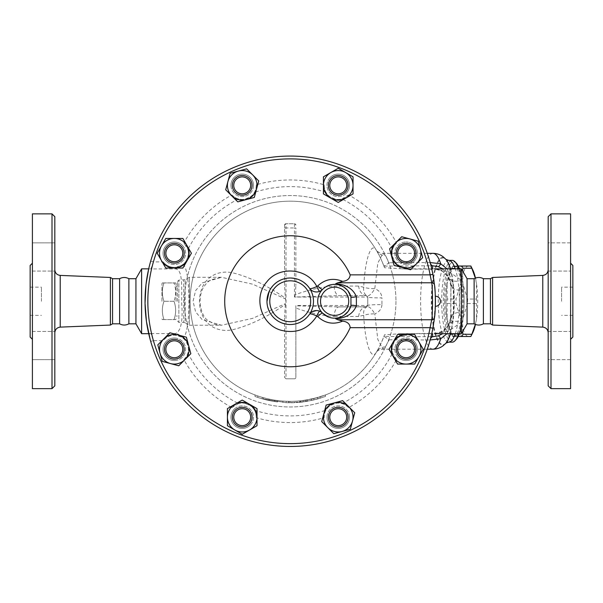 <?xml version="1.0" encoding="UTF-8"?>
<svg xmlns="http://www.w3.org/2000/svg" width="603" height="603" viewBox="0 0 603 603"><rect width="100%" height="100%" fill="white"/><g stroke="black" fill="none" stroke-linecap="round" stroke-linejoin="round"><path stroke-width="0.45" stroke-dasharray="3.02 2.26" d="M128.876 278.707L128.876 323.819M119.605 278.707L119.605 323.819M30.15 301.266L30.15 287.164L30.15 301.266M41.426 301.266L41.426 287.164L41.426 301.266M54.82 301.266L54.82 269.775L54.82 301.266M54.82 216.688L54.82 385.837M54.82 359.667L54.82 331.469L54.82 359.667L54.82 345.572L54.82 359.667L32.404 359.667L32.404 331.469L32.404 359.667L32.404 331.469L32.404 359.667L54.82 359.667M54.82 345.572L54.82 331.469L54.82 345.572M54.82 242.858L54.82 271.056L54.82 242.858L54.82 256.961L54.82 242.858L32.404 242.858L32.404 271.056L32.404 242.858L32.404 271.056L32.404 242.858L54.82 242.858M54.82 256.961L54.82 271.056L54.82 256.961M110.394 277.463L110.394 325.062M52.001 388.656L52.001 213.869M32.404 213.869L32.404 388.656M32.404 301.266L32.404 263.202L32.404 301.266M30.15 265.456L30.15 337.069M32.404 331.469L54.82 331.469L32.404 331.469M32.404 271.056L54.82 271.056L32.404 271.056M112.557 278.707L112.557 323.819M474.124 278.707L474.124 323.819M483.395 278.707L483.395 323.819M572.85 301.266L572.85 287.164L572.85 301.266M561.574 301.266L561.574 287.164L561.574 301.266M548.18 301.266L548.18 269.775L548.18 301.266M548.18 385.837L548.18 216.688M548.18 359.667L548.18 331.469L548.18 359.667L548.18 331.469L548.18 359.667L570.596 359.667L570.596 331.469L570.596 359.667L570.596 331.469L570.596 359.667L548.18 359.667M548.18 242.858L548.18 271.056L548.18 242.858L548.18 271.056L548.18 242.858L570.596 242.858L570.596 271.056L570.596 242.858L570.596 271.056L570.596 242.858L548.18 242.858M492.606 277.463L492.606 325.062M550.999 213.869L550.999 388.656M570.596 213.869L570.596 388.656M572.85 265.456L572.85 337.069M570.596 301.266L570.596 263.202L570.596 301.266M406.128 264.529A11.276 11.276 0 0 1 394.852 253.252A11.276 11.276 0 0 1 406.128 241.976A11.276 11.276 0 0 0 396.359 258.891A11.276 11.276 0 0 0 415.897 258.891A11.276 11.276 0 0 0 406.128 241.976A11.276 11.276 0 0 1 417.404 253.252A11.276 11.276 0 0 1 406.128 264.529M435.411 301.266A145.187 145.187 0 0 1 225.582 431.273A145.187 145.187 0 0 1 202.593 185.505A145.187 145.187 0 0 1 435.411 301.266L435.411 300.106M435.411 301.5L435.396 303.377M435.381 304.123L435.374 304.726M435.358 305.118L435.343 305.842M435.374 304.711L435.389 303.95M435.396 303.294L435.411 302.322M435.411 301.07L435.404 299.895M435.381 298.357L435.374 297.905M435.328 296.277L435.343 296.684M435.358 297.407L435.374 297.837M435.389 298.756L435.396 299.156M164.453 253.252A9.867 9.867 0 0 0 179.249 261.8A9.867 9.867 0 0 0 179.249 244.705A9.867 9.867 0 0 0 164.453 253.252A9.867 9.867 0 0 1 179.249 244.705A9.867 9.867 0 0 1 179.249 261.8A9.867 9.867 0 0 1 164.453 253.252A9.867 9.867 0 0 0 179.249 261.8A9.867 9.867 0 0 0 179.249 244.705A9.867 9.867 0 0 0 164.453 253.252A9.867 9.867 0 0 0 179.249 261.8A9.867 9.867 0 0 0 179.249 244.705A9.867 9.867 0 0 0 164.453 253.252A9.867 9.867 0 0 1 179.249 244.705A9.867 9.867 0 0 1 179.249 261.8A9.867 9.867 0 0 1 164.453 253.252M413.108 246.273A9.867 9.867 0 0 0 396.601 250.697A9.867 9.867 0 0 0 408.683 262.787A9.867 9.867 0 0 0 413.108 246.273A9.867 9.867 0 0 1 408.683 262.787A9.867 9.867 0 0 1 396.601 250.697A9.867 9.867 0 0 1 413.108 246.273A9.867 9.867 0 0 0 396.601 250.697A9.867 9.867 0 0 0 408.683 262.787A9.867 9.867 0 0 0 413.108 246.273A9.867 9.867 0 0 0 396.601 250.697A9.867 9.867 0 0 0 408.683 262.787A9.867 9.867 0 0 0 413.108 246.273A9.867 9.867 0 0 1 408.683 262.787A9.867 9.867 0 0 1 396.601 250.697A9.867 9.867 0 0 1 413.108 246.273M490.443 278.707L490.443 323.819M163.993 319.59C161.785 313.477 161.785 307.372 163.993 301.266C161.785 307.372 161.785 313.477 163.993 319.59C161.785 319.59 161.785 319.59 163.993 319.59C161.785 319.59 161.785 319.59 163.993 319.59L174.003 319.59C176.204 319.59 176.204 319.59 174.003 319.59C176.204 319.59 176.204 319.59 174.003 319.59C176.204 313.477 176.204 307.372 174.003 301.266C176.204 307.372 176.204 313.477 174.003 319.59L163.993 319.59M161.951 301.266L161.951 283.644L161.951 301.266M163.993 282.935C161.785 289.048 161.785 295.153 163.993 301.266C161.785 295.153 161.785 289.048 163.993 282.935C161.785 282.935 161.785 282.935 163.993 282.935C161.785 282.935 161.785 282.935 163.993 282.935L174.003 282.935C176.204 289.048 176.204 295.153 174.003 301.266C176.204 295.153 176.204 289.048 174.003 282.935C176.204 282.935 176.204 282.935 174.003 282.935C176.204 282.935 176.204 282.935 174.003 282.935L163.993 282.935M176.046 301.266L176.046 283.644L176.046 301.266M174.003 301.266L163.993 301.266L174.003 301.266M177.455 301.266L177.455 281.526L177.455 301.266M475.345 324.399L476.491 318.881A35.238 9.12 90 0 1 475.458 324.444M472.82 332.479A35.238 9.12 90 0 1 468.591 336.504L470.83 336.504M460.692 318.881L460.632 334.273A39.466 10.213 -90 0 0 461.634 336.504L468.591 336.504A35.238 9.12 90 0 1 460.692 318.881A35.238 9.12 90 0 1 460.692 283.644L456.034 299.035A39.466 10.213 -90 0 0 456.034 303.49L460.692 318.881M476.43 299.035L476.491 283.644A35.238 9.12 90 0 1 476.491 318.881L476.43 303.49A39.466 10.213 -90 0 0 476.43 299.035L467.529 299.035A39.466 10.213 90 0 1 467.529 303.49L462.87 318.881L462.607 331.552M468.591 266.021L461.634 266.021A39.466 10.213 -90 0 0 460.632 268.252L460.692 283.644A35.238 9.12 90 0 1 468.591 266.021A35.238 9.12 90 0 1 472.82 270.046M475.458 278.081A35.238 9.12 90 0 1 476.491 283.644L475.345 278.126M447.132 299.035L447.072 283.644A35.238 9.12 -90 0 0 447.072 318.881L447.132 303.49A39.466 10.213 90 0 1 447.132 299.035L456.034 299.035M452.732 266.021L454.971 266.021A35.238 9.12 -90 0 0 450.743 270.046A35.238 9.12 -90 0 0 447.072 283.644L451.737 268.252A39.466 10.213 90 0 1 452.589 266.3A39.466 10.213 90 0 1 452.732 266.021L461.634 266.021M458.212 336.504L452.732 336.504A39.466 10.213 90 0 1 452.589 336.225A39.466 10.213 90 0 1 451.737 334.273L447.072 318.881A35.238 9.12 -90 0 0 450.743 332.479A35.238 9.12 -90 0 0 454.971 336.504A35.238 9.12 -90 0 0 462.87 318.881A35.238 9.12 -90 0 0 462.87 283.644A35.238 9.12 -90 0 0 454.971 266.021L458.212 266.021M462.607 270.973L462.87 283.644L467.529 299.035M451.737 268.252L460.632 268.252M452.732 336.504L461.634 336.504M451.737 334.273L460.632 334.273M447.132 303.49L456.034 303.49M445.941 301.266A34.891 9.03 -90 0 0 454.971 336.15A34.891 9.03 -90 0 0 464.001 301.266A34.891 9.03 -90 0 0 454.971 266.375A34.891 9.03 -90 0 0 445.941 301.266M467.529 303.49L476.43 303.49M444.584 301.266A34.891 9.03 -90 0 0 453.614 336.15A34.891 9.03 -90 0 0 462.644 301.266A34.891 9.03 -90 0 0 453.614 266.375A34.891 9.03 -90 0 0 444.584 301.266M345.21 424.143A9.867 9.867 0 0 0 340.785 407.636A9.867 9.867 0 0 0 328.703 419.726A9.867 9.867 0 0 0 345.21 424.143A9.867 9.867 0 0 0 340.785 407.636A9.867 9.867 0 0 0 328.703 419.726A9.867 9.867 0 0 0 345.21 424.143A9.867 9.867 0 0 0 340.785 407.636A9.867 9.867 0 0 0 328.703 419.726A9.867 9.867 0 0 0 345.21 424.143A9.867 9.867 0 0 1 328.703 419.726A9.867 9.867 0 0 1 340.785 407.636A9.867 9.867 0 0 1 345.21 424.143A9.867 9.867 0 0 1 328.703 419.726A9.867 9.867 0 0 1 340.785 407.636A9.867 9.867 0 0 1 345.21 424.143M242.21 427.037A9.867 9.867 0 0 0 250.758 412.233A9.867 9.867 0 0 0 233.67 412.233A9.867 9.867 0 0 0 242.21 427.037A9.867 9.867 0 0 0 250.758 412.233A9.867 9.867 0 0 0 233.67 412.233A9.867 9.867 0 0 0 242.21 427.037A9.867 9.867 0 0 0 250.758 412.233A9.867 9.867 0 0 0 233.67 412.233A9.867 9.867 0 0 0 242.21 427.037A9.867 9.867 0 0 1 233.67 412.233A9.867 9.867 0 0 1 250.758 412.233A9.867 9.867 0 0 1 242.21 427.037A9.867 9.867 0 0 1 233.67 412.233A9.867 9.867 0 0 1 250.758 412.233A9.867 9.867 0 0 1 242.21 427.037M167.34 356.252A9.867 9.867 0 0 0 183.847 351.828A9.867 9.867 0 0 0 171.765 339.745A9.867 9.867 0 0 0 167.34 356.252A9.867 9.867 0 0 0 183.847 351.828A9.867 9.867 0 0 0 171.765 339.745A9.867 9.867 0 0 0 167.34 356.252A9.867 9.867 0 0 0 183.847 351.828A9.867 9.867 0 0 0 171.765 339.745A9.867 9.867 0 0 0 167.34 356.252A9.867 9.867 0 0 1 171.765 339.745A9.867 9.867 0 0 1 183.847 351.828A9.867 9.867 0 0 1 167.34 356.252A9.867 9.867 0 0 1 171.765 339.745A9.867 9.867 0 0 1 183.847 351.828A9.867 9.867 0 0 1 167.34 356.252M235.238 178.382A9.867 9.867 0 0 0 239.662 194.89A9.867 9.867 0 0 0 251.745 182.807A9.867 9.867 0 0 0 235.238 178.382A9.867 9.867 0 0 1 251.745 182.807A9.867 9.867 0 0 1 239.662 194.89A9.867 9.867 0 0 1 235.238 178.382A9.867 9.867 0 0 0 239.662 194.89A9.867 9.867 0 0 0 251.745 182.807A9.867 9.867 0 0 0 235.238 178.382A9.867 9.867 0 0 0 239.662 194.89A9.867 9.867 0 0 0 251.745 182.807A9.867 9.867 0 0 0 235.238 178.382A9.867 9.867 0 0 1 251.745 182.807A9.867 9.867 0 0 1 239.662 194.89A9.867 9.867 0 0 1 235.238 178.382M338.23 175.488A9.867 9.867 0 0 0 329.69 190.292A9.867 9.867 0 0 0 346.778 190.292A9.867 9.867 0 0 0 338.23 175.488A9.867 9.867 0 0 1 346.778 190.292A9.867 9.867 0 0 1 329.69 190.292A9.867 9.867 0 0 1 338.23 175.488A9.867 9.867 0 0 0 329.69 190.292A9.867 9.867 0 0 0 346.778 190.292A9.867 9.867 0 0 0 338.23 175.488A9.867 9.867 0 0 0 329.69 190.292A9.867 9.867 0 0 0 346.778 190.292A9.867 9.867 0 0 0 338.23 175.488A9.867 9.867 0 0 1 346.778 190.292A9.867 9.867 0 0 1 329.69 190.292A9.867 9.867 0 0 1 338.23 175.488M354.737 412.746L350.32 429.253L333.806 433.678L321.723 421.595L326.148 405.08L342.655 400.663L354.737 412.746M257.014 425.71L242.21 434.258L227.414 425.71L227.414 408.623L242.21 400.075L257.014 408.623L257.014 425.71M178.744 365.78L162.23 361.355L157.813 344.848L169.895 332.766L186.402 337.19L190.827 353.697L178.744 365.78M165.772 268.056L157.225 253.252L165.772 238.456L182.86 238.456L191.407 253.252L182.86 268.056L165.772 268.056M225.703 189.779L230.127 173.272L246.635 168.848L258.725 180.938L254.3 197.445L237.793 201.869L225.703 189.779M323.434 176.815L338.23 168.267L353.034 176.815L353.034 193.902L338.23 202.45L323.434 193.902L323.434 176.815M401.704 236.745L418.211 241.17L422.635 257.677L410.553 269.76L394.045 265.335L389.621 248.828L401.704 236.745M326.954 417.17A11.276 11.276 0 0 1 338.23 405.894A11.276 11.276 0 0 1 349.506 417.17A11.276 11.276 0 0 1 338.23 428.447A11.276 11.276 0 0 1 326.954 417.17M234.243 409.196A11.276 11.276 0 0 1 250.185 409.196A11.276 11.276 0 0 1 250.185 425.145A11.276 11.276 0 0 1 234.243 425.145A11.276 11.276 0 0 1 234.243 409.196M174.32 337.997A11.276 11.276 0 0 1 185.596 349.273A11.276 11.276 0 0 1 174.32 360.549A11.276 11.276 0 0 1 163.044 349.273A11.276 11.276 0 0 1 174.32 337.997M182.294 245.278A11.276 11.276 0 0 1 182.294 261.227A11.276 11.276 0 0 1 166.345 261.227A11.276 11.276 0 0 1 166.345 245.278A11.276 11.276 0 0 1 182.294 245.278M253.494 185.355A11.276 11.276 0 0 1 242.21 196.638A11.276 11.276 0 0 1 230.934 185.355A11.276 11.276 0 0 1 242.21 174.079A11.276 11.276 0 0 1 253.494 185.355M346.205 193.329A11.276 11.276 0 0 1 330.256 193.329A11.276 11.276 0 0 1 330.256 177.38A11.276 11.276 0 0 1 346.205 177.38A11.276 11.276 0 0 1 346.205 193.329M415.995 349.273A9.867 9.867 0 0 1 401.199 357.82A9.867 9.867 0 0 1 401.199 340.725A9.867 9.867 0 0 1 415.995 349.273A9.867 9.867 0 0 0 401.199 340.725A9.867 9.867 0 0 0 401.199 357.82A9.867 9.867 0 0 0 415.995 349.273A9.867 9.867 0 0 0 401.199 340.725A9.867 9.867 0 0 0 401.199 357.82A9.867 9.867 0 0 0 415.995 349.273A9.867 9.867 0 0 0 401.199 340.725A9.867 9.867 0 0 0 401.199 357.82A9.867 9.867 0 0 0 415.995 349.273A9.867 9.867 0 0 1 401.199 357.82A9.867 9.867 0 0 1 401.199 340.725A9.867 9.867 0 0 1 415.995 349.273M414.676 334.469L423.223 349.273L414.676 364.076L397.581 364.076L389.041 349.273L397.581 334.469L414.676 334.469M398.153 357.247A11.276 11.276 0 0 1 398.153 341.298A11.276 11.276 0 0 1 414.103 341.298A11.276 11.276 0 0 1 414.103 357.247A11.276 11.276 0 0 1 398.153 357.247M330.256 177.38A11.276 11.276 0 0 0 335.313 196.254A11.276 11.276 0 0 0 349.122 182.438A11.276 11.276 0 0 0 330.256 177.38M414.103 341.298A11.276 11.276 0 0 0 395.236 346.356A11.276 11.276 0 0 0 409.045 360.164A11.276 11.276 0 0 0 414.103 341.298M349.506 417.17A11.276 11.276 0 0 0 332.592 407.402A11.276 11.276 0 0 0 332.592 426.932A11.276 11.276 0 0 0 349.506 417.17M250.185 425.145A11.276 11.276 0 0 0 245.135 406.279A11.276 11.276 0 0 0 231.318 420.087A11.276 11.276 0 0 0 250.185 425.145M174.32 360.549A11.276 11.276 0 0 0 184.081 343.635A11.276 11.276 0 0 0 164.551 343.635A11.276 11.276 0 0 0 174.32 360.549M166.345 261.227A11.276 11.276 0 0 0 185.211 256.169A11.276 11.276 0 0 0 171.395 242.361A11.276 11.276 0 0 0 166.345 261.227M230.934 185.355A11.276 11.276 0 0 0 247.856 195.123A11.276 11.276 0 0 0 247.856 175.594A11.276 11.276 0 0 0 230.934 185.355M428.914 269.119A142.368 142.368 0 0 0 153.403 261.898L150.697 261.114A145.187 145.187 0 0 1 431.921 269.616L428.914 269.119L407.191 269.119L384.518 267.732A100.083 100.083 0 0 0 219.04 230.911A100.083 100.083 0 0 0 274.719 400.136A100.083 100.083 0 0 1 269.081 399.088L263.443 397.694A100.083 100.083 0 0 1 257.805 395.952C254.187 394.664 254.187 394.664 257.805 395.952C254.187 394.664 254.187 394.664 257.805 395.952L257.805 397.437C254.187 396.171 254.187 396.171 257.805 397.437C254.187 396.171 254.187 396.171 257.805 397.437A101.492 101.492 0 0 0 263.443 399.156L269.081 400.528A101.492 101.492 0 0 0 274.719 401.56C278.352 402.08 278.352 402.08 274.719 401.56C278.352 402.08 278.352 402.08 274.719 401.56A101.492 101.492 0 0 1 257.805 397.437L257.805 395.952M149.491 265.576L148.662 269.013L150.946 268.923L153.403 261.898L163.179 261.898A14.095 14.095 0 0 0 183.847 263.639A14.095 14.095 0 0 0 183.885 242.903A121.301 121.301 0 0 1 231.861 194.927A14.095 14.095 0 0 0 256.298 184.804A121.301 121.301 0 0 1 324.15 184.804A14.095 14.095 0 0 0 348.587 194.927A121.301 121.301 0 0 1 396.563 242.903A14.095 14.095 0 0 0 406.686 267.34A121.301 121.301 0 0 1 407.191 269.119M434.665 315.987A145.187 145.187 0 0 1 434.281 319.341M434.198 320.012A145.187 145.187 0 0 1 434.085 320.871M433.941 321.904A145.187 145.187 0 0 1 433.527 324.61M433.022 327.497L432.894 328.198A145.187 145.187 0 0 1 145.037 301.266A145.187 145.187 0 0 1 432.894 274.335L433.353 276.883M434.07 281.563A145.187 145.187 0 0 1 434.642 286.319L433.972 280.84M395.945 301.266A105.721 105.721 0 0 1 237.363 392.817A105.721 105.721 0 0 1 237.363 209.708A105.721 105.721 0 0 1 395.945 301.266A105.721 105.721 0 0 1 237.363 392.817A105.721 105.721 0 0 1 237.363 209.708A105.721 105.721 0 0 1 395.945 301.266M322.545 313.1A16.914 16.914 0 0 1 322.545 289.425L323.849 288.226M325.462 287.043L326.208 286.591M331.039 284.729L332.826 284.443M309.098 287.669L309.497 288.242C311.457 291.475 314.879 292.5 319.748 291.317M335.781 284.39L338.645 284.835M339.971 285.211L340.431 285.377M347.298 290.058L347.939 290.834M335.781 318.143L334.25 318.173M333.037 318.105L330.632 317.698M329.849 317.487L328.273 316.944M341.079 316.899L339.934 317.321M338.637 317.698L337.431 317.947M317.585 310.635L316.522 310.56M312.414 311.615L311.45 312.241M310.311 313.259L309.188 314.728M308.125 316.115L306.708 317.675M304.643 319.515L303.113 320.623M301.259 321.738L299.231 322.703M296.759 323.585L294.121 324.195M292.229 324.437L290.352 324.52M289.855 324.52L287.842 324.399M287.684 324.384L284.88 323.901M281.511 322.831L278.578 321.399M277.877 320.977L275.496 319.266M274.561 318.459L273.461 317.389M271.184 314.623L269.963 312.693M269.24 311.299L268.644 309.942M267.611 306.701L267.182 304.409M267.016 302.819L266.963 301.583M269.059 291.626L271.094 288.03M272.903 285.747L274.666 283.975M276.393 282.566L278.254 281.322M280.214 280.267L282.4 279.362M284.465 278.729L287.48 278.164M288.897 278.043L290.925 278.013M294.596 278.42L296.043 278.744M297.596 279.204L300.626 280.463M302.397 281.443L303.708 282.31M306.543 284.691L307.741 285.965M309.497 314.284A23.261 23.261 0 0 0 309.497 288.242M294.761 296.721L295.387 294.648C308.608 289.824 321.497 286.96 334.054 286.063A11.276 4.997 -90 0 0 338.992 295.628L366.345 295.628L367.755 297.038A11.276 0.837 0 0 0 381.94 297.837L381.94 304.688A11.276 0.837 180 0 0 367.755 305.495L367.755 297.038L366.345 295.628L338.992 295.628L294.452 297.038L294.452 227.964L295.862 227.964L295.862 285.505L295.862 227.964M265.998 399.819L262.011 398.756L265.998 399.819L266.33 398.455L262.403 397.4L262.011 398.756L286.176 402.676L262.011 398.756L262.403 397.4L266.33 398.455M288.656 402.744L306.362 401.462L288.656 402.744L288.679 401.334L286.237 401.266A100.083 100.083 0 0 1 262.403 397.4A100.083 100.083 0 0 0 286.237 401.266L286.176 402.676L286.237 401.266L288.679 401.334A100.083 100.083 0 0 0 306.143 400.075A100.083 100.083 0 0 1 288.679 401.334L288.656 402.744M318.437 398.756L306.362 401.462L318.437 398.756L318.045 397.4L306.143 400.075L306.362 401.462L306.143 400.075L306.362 401.462L306.143 400.075L318.045 397.4M269.081 400.528L269.081 399.088L269.081 400.528M263.443 399.156L263.443 397.694L263.443 399.156M274.719 400.136L274.719 401.56L274.719 400.136C278.352 400.663 278.352 400.663 274.719 400.136C278.352 400.663 278.352 400.663 274.719 400.136A100.083 100.083 0 0 0 285.709 401.244L289.937 401.342A100.083 100.083 0 0 0 300.513 400.814C304.146 400.392 304.146 400.392 300.513 400.814C304.146 400.392 304.146 400.392 300.513 400.814A100.083 100.083 0 0 1 288.528 401.334L285.709 401.244A100.083 100.083 0 0 0 302.631 400.573L313.907 398.508L325.175 395.04L317.706 397.498L307.568 399.834L299.812 400.882L300.09 402.276L307.568 401.259L317.706 398.967L325.462 396.442L325.462 394.935L325.175 396.548L313.907 399.955L300.09 402.276L300.09 400.859L302.631 400.573A100.083 100.083 0 0 0 384.518 334.801L400.852 333.67L431.748 333.67M285.709 402.653L288.528 402.744A101.492 101.492 0 0 0 300.513 402.231C304.146 401.817 304.146 401.817 300.513 402.231C304.146 401.817 304.146 401.817 300.513 402.231A101.492 101.492 0 0 1 289.937 402.751L285.709 402.653M288.528 402.744L288.528 401.334M282.89 402.487L282.89 401.078L282.89 402.487M384.518 267.732L383.968 266.217L389.169 262.75L385.362 255.619L382.852 253.335L377.802 263.157L374.795 288.641C379.249 290.51 381.631 293.578 381.94 297.837M366.345 295.628A11.276 7.801 -90 0 1 358.634 286.063L363.699 287.247A11.276 2.925 3 0 0 374.795 288.641A11.276 3.874 -63.6 0 1 366.971 295.772A11.276 7.53 -63.6 0 1 363.699 287.247C365.034 258.762 371.35 240.899 376.528 250.584C378.511 253.637 380.99 258.845 383.968 266.217M381.94 304.688C381.631 308.94 379.249 312.007 374.795 313.884L377.802 339.368L382.852 349.19L385.362 346.906L389.169 339.775L383.968 336.308C381.006 343.657 378.526 348.873 376.528 351.941C371.358 361.619 365.041 343.823 363.699 315.279A11.276 7.53 -116.4 0 1 366.971 306.754L367.755 305.495L367.755 297.038L294.452 297.038M383.968 336.308L384.518 334.801M148.7 333.685L150.946 333.602L153.403 340.635L150.697 341.411L150.155 339.481M150.697 341.411A145.187 145.187 0 0 0 431.921 332.909L428.914 333.406L400.852 333.67M407.191 333.406A121.301 121.301 0 0 1 406.686 335.185A14.095 14.095 0 0 0 396.563 359.622A121.301 121.301 0 0 1 348.587 407.598A14.095 14.095 0 0 0 324.15 417.721A121.301 121.301 0 0 1 256.298 417.721A14.095 14.095 0 0 0 231.861 407.598A121.301 121.301 0 0 1 183.885 359.622A14.095 14.095 0 0 0 183.847 338.886A14.095 14.095 0 0 0 163.179 340.635L153.403 340.635A142.368 142.368 0 0 0 428.914 333.406M183.885 359.622C186.319 356.953 187.661 354.745 187.91 352.996C189.87 350.742 187.036 339.964 182.89 338.087L181.051 336.889L175.488 335.223C170.491 334.936 166.39 336.738 163.179 340.635M149.83 264.257L149.959 263.775M163.179 261.898C166.39 265.787 170.491 267.589 175.488 267.302L181.051 265.637L182.89 264.438C187.036 262.561 189.87 251.783 187.91 249.529L183.885 242.903M348.587 407.598C345.918 405.171 343.702 403.822 341.954 403.573C338.841 400.972 326.351 406.143 325.989 410.191C324.889 411.743 324.271 414.261 324.15 417.721M256.298 417.721C256.132 414.118 255.521 411.6 254.458 410.191C254.097 406.143 241.607 400.972 238.494 403.573L231.861 407.598M231.861 194.927C234.529 197.362 236.738 198.704 238.494 198.952C241.607 201.553 254.097 196.382 254.458 192.342C255.559 190.782 256.169 188.272 256.298 184.804M324.15 184.804C324.316 188.415 324.927 190.925 325.989 192.342C326.351 196.382 338.841 201.56 341.954 198.952L348.587 194.927M396.563 242.903C394.128 245.572 392.787 247.78 392.53 249.529C389.93 252.642 395.108 265.139 399.148 265.501C400.709 266.601 403.219 267.212 406.686 267.34M150.946 333.602L175.488 333.602A7.048 6.648 78.2 0 1 181.051 336.889M175.488 335.223L175.488 333.602C180.923 331.251 182.995 321.248 181.699 303.588C181.646 286.108 182.784 269.451 175.488 268.923L150.946 268.923M181.051 265.637A7.048 6.648 101.8 0 1 175.488 268.923L175.488 267.302M182.89 264.438C191 268.343 191 334.183 182.89 338.087M406.686 335.185C403.075 335.358 400.558 335.969 399.148 337.024C395.108 337.386 389.93 349.883 392.53 352.996L396.563 359.622M434.394 333.685L442.421 331.364L448.858 324.738L450.916 316.507A14.095 4.62 -0 0 1 461.046 312.075L461.378 322.145L449.001 330.926L438.569 332.992C443.197 332.08 448.3 326.668 448.918 324.625L448.918 324.625A14.095 8.412 27.9 0 1 461.378 322.145L461.378 333.685M433.61 268.84L449.001 271.599L461.378 280.38L461.046 290.45A14.095 4.62 180 0 1 450.916 286.018L448.858 277.795L442.421 271.162L434.394 268.84M461.046 290.45L461.046 312.075M447.034 333.685L452.936 319.424L453.381 314.6A16.914 7.04 0 0 0 450.916 318.256L450.916 284.269L450.645 321.474L442.73 333.685M433.18 326.645L433.369 325.56M433.542 324.497L435.396 303.573M435.396 303.43L435.238 294.166M435.193 293.292L434.642 286.357M461.378 268.84L461.378 280.38A14.095 8.412 152.1 0 1 448.918 277.9L448.918 277.9A14.095 8.412 152.1 0 1 448.858 277.795M141.622 268.84L141.622 333.685M177.455 281.526L178.865 280.116L185.159 279.739L189.387 277.297L221.512 277.297L252.642 284.171L285.43 298.907L285.325 298.138C267.355 285.634 250.041 277.244 233.361 272.971C217.57 269.224 200 277.719 199.442 301.266C200 324.806 217.57 333.301 233.361 329.555C250.041 325.281 267.355 316.892 285.325 304.387L285.43 303.626L252.642 318.354L221.512 325.228L202.209 319.658L195.598 311.879L193.05 301.266L195.598 290.646L202.209 282.867L221.512 277.297L210.733 279.83L207.055 282.573L203.588 287.111C201.025 291.573 199.887 297.045 200.181 303.528C201.01 310.99 203.256 316.424 206.927 319.824L214.472 324.271L221.512 325.228L189.387 325.228L189.387 277.297L189.387 325.228L185.159 322.786L185.159 279.739L185.159 322.786L183.749 322.409L183.749 280.116L183.749 322.409L178.865 322.409L178.865 280.116L178.865 322.409L177.455 321M285.43 298.907L285.995 301.266L285.43 303.626M294.452 223.736A1.41 1.41 0 0 1 295.862 225.145L294.452 223.736L285.995 223.736L294.452 223.736L294.452 227.964L285.995 227.964L285.995 378.79L284.586 377.38L284.586 317.02L284.586 377.38L285.995 378.79L294.452 378.79A1.41 1.41 0 0 0 295.862 377.38L295.862 308.012C308.917 312.784 321.648 315.603 334.054 316.462A11.276 4.997 -90 0 1 338.992 306.904L366.971 306.754A11.276 3.874 -116.4 0 1 374.795 313.884A11.276 2.925 177 0 0 363.699 315.279L358.634 316.462A11.276 7.801 -90 0 1 366.345 306.904L338.992 306.904L295.862 305.834L295.862 308.012M285.325 304.387L284.586 317.02M358.634 316.462L334.054 316.462M334.054 286.063L358.634 286.063M295.387 294.648L295.862 285.505M385.362 346.906A11.276 10.553 30.4 0 0 376.528 351.941A100.083 100.083 0 0 1 225.703 377.772A100.083 100.083 0 0 1 225.703 224.753A100.083 100.083 0 0 1 376.528 250.584A11.276 10.553 149.6 0 0 385.362 255.619M285.995 378.79L294.452 378.79L295.862 377.38L295.862 305.495L367.755 305.495L366.345 306.904M284.586 285.505L284.586 225.145A1.41 1.41 0 0 1 285.995 223.736L284.586 225.145L284.586 285.505L285.325 298.138M389.169 339.775L430.014 339.994A16.914 4.538 90.4 0 1 430.406 339.059M450.245 333.685A43.8 11.336 90 0 0 452.936 319.424A16.914 5.284 9.8 0 0 450.645 321.474M453.381 314.6L453.335 286.915A43.8 11.336 90 0 1 453.335 315.61A16.914 6.754 2 0 0 450.908 318.927M453.381 287.925A16.914 7.04 -0 0 1 450.916 284.269L450.908 283.598A16.914 6.754 -2 0 0 453.335 286.915L452.936 283.109A16.914 5.284 -9.8 0 1 450.645 281.051L450.908 283.598M442.73 268.84L450.645 281.051M450.245 268.84A43.8 11.336 90 0 1 452.936 283.109L447.034 268.84M430.15 262.531L430.014 262.531A16.914 4.538 -90.4 0 0 430.406 263.473M430.014 262.531L389.169 262.75M135.931 278.707L135.931 323.819M452.25 342.142A40.876 10.583 90 0 1 441.667 301.266A40.876 10.583 90 0 1 452.25 260.383M458.695 268.84A40.876 10.583 90 0 1 458.695 333.685M456.35 263.24A39.466 10.213 -90 0 0 443.401 301.266A39.466 10.213 -90 0 0 456.35 339.285M459.441 333.685A39.466 10.213 -90 0 0 459.441 268.84M467.069 278.707L467.069 323.819M60.225 275.405L60.225 327.12M542.775 327.12L542.775 275.405M300.513 402.231L300.513 400.814L300.513 402.231M289.937 402.751L289.937 401.342M307.568 401.259L307.568 399.834M305.163 401.651L305.163 400.226M317.706 398.967L317.706 397.498M311.367 400.528L311.367 399.088M313.907 399.955L313.907 398.508M320.11 398.251L320.11 396.782M427.278 253.335L382.852 253.335C380.086 253.675 375.473 250.298 376.498 250.539L376.528 250.584A100.083 100.083 0 0 0 225.703 224.753A100.083 100.083 0 0 0 225.703 377.772A100.083 100.083 0 0 0 376.528 351.941L376.498 351.994C375.352 352.25 380.335 348.79 382.852 349.19L427.278 349.19M187.91 352.996A114.645 114.645 0 0 0 238.494 403.573M254.458 410.191A114.645 114.645 0 0 0 325.989 410.191M238.494 198.952A114.645 114.645 0 0 0 187.91 249.529M325.989 192.342A114.645 114.645 0 0 0 254.458 192.342M392.53 249.529A114.645 114.645 0 0 0 341.954 198.952M400.181 268.817A114.645 114.645 0 0 0 399.148 265.501M399.148 337.024A114.645 114.645 0 0 0 400.181 333.708M341.954 403.573A114.645 114.645 0 0 0 392.53 352.996M448.858 324.738A14.095 8.412 27.9 0 1 448.918 324.625L450.727 319.108L450.916 316.507M431.748 268.855L400.852 268.855M284.586 227.964L285.995 227.964L285.995 223.736A1.41 1.41 0 0 0 284.586 225.145M431.009 336.745L384.352 336.406M384.352 266.119L431.009 265.78M445.662 343.461A43.8 11.336 90 0 1 431.288 301.266A43.8 11.336 90 0 1 445.662 259.064M450.501 268.84A43.356 11.223 90 0 1 450.501 333.685M446.047 343.047L446.054 343.032A43.356 11.223 90 0 1 434.047 327.143A43.356 11.223 90 0 1 433.557 278.134A43.356 11.223 90 0 1 446.054 259.494L446.047 259.486M432.992 349.19A47.923 12.407 90 0 1 420.593 301.266A47.923 12.407 90 0 1 432.992 253.335M448.828 260.383A40.876 10.583 -90 0 0 438.245 301.266A40.876 10.583 -90 0 0 448.828 342.142M455.273 333.685A40.876 10.583 -90 0 0 455.061 268.229M30.15 315.361L41.426 315.361M30.15 287.164L41.426 287.164M572.85 315.361L561.574 315.361M572.85 287.164L561.574 287.164M548.18 331.469L570.596 331.469L548.18 331.469M548.18 271.056L570.596 271.056L548.18 271.056M161.951 318.881L162.358 319.59M161.951 283.644L162.358 282.935M176.046 283.644L175.639 282.935M176.046 318.881L175.639 319.59M177.455 286.463L176.046 286.463M177.455 316.062L176.046 316.062M450.743 270.046L452.589 266.3M450.743 332.479L452.589 336.225M453.614 336.15L454.971 336.15M453.614 266.375L454.971 266.375M310.432 313.13L309.972 313.643M277.538 401.96L277.538 400.535M254.986 396.442L254.986 394.935M303.332 401.907L303.332 400.482M450.916 286.018L448.918 277.9C448.3 276.189 446.363 274.086 443.13 271.599L438.215 269.443L433.565 268.84M149.567 268.84L148.7 268.84"/><path stroke-width="0.9" d="M128.876 278.707L135.931 278.707L135.931 323.819L128.876 323.819L128.876 278.707C125.786 277.079 122.695 277.079 119.605 278.707L112.557 278.707L110.394 277.463L60.225 275.405C56.923 274.968 55.122 273.091 54.82 269.775M128.876 323.819C125.786 325.447 122.695 325.447 119.605 323.819L119.605 278.707M54.82 301.266L54.82 216.688L52.001 213.869L52.001 388.656L54.82 385.837L54.82 301.266M119.605 323.819L112.557 323.819L110.394 325.062L110.394 277.463M52.001 388.656L32.404 388.656L32.404 213.869L52.001 213.869M32.404 339.323L30.15 337.069L30.15 265.456L32.404 263.202M112.557 323.819L112.557 278.707M474.124 301.266L474.124 278.707C477.214 277.079 480.305 277.079 483.395 278.707L483.395 323.819C480.305 325.454 477.214 325.454 474.124 323.819L474.124 301.266M548.18 301.266L548.18 385.837L550.999 388.656L550.999 213.869L548.18 216.688L548.18 301.266M492.606 277.463L490.443 278.707L490.443 323.819L492.606 325.062L492.606 277.463L542.775 275.405L542.775 327.12C546.077 327.557 547.878 329.434 548.18 332.75M550.999 388.656L570.596 388.656L570.596 213.869L550.999 213.869M570.596 339.323L572.85 337.069L572.85 265.456L570.596 263.202M434.514 285.106L432.894 274.335A145.187 145.187 0 0 0 209.957 180.282A145.187 145.187 0 0 0 209.957 422.243A145.187 145.187 0 0 0 432.894 328.198L434.514 317.419C435.607 312.859 435.6 289.621 434.514 285.106A2.819 2.638 -6.4 0 0 431.71 282.777C432.781 287.948 432.788 314.532 431.71 319.748L430.12 327.67A142.368 142.368 0 0 1 211.51 419.899A142.368 142.368 0 0 1 211.51 182.626A142.368 142.368 0 0 1 430.12 274.855L432.894 274.335A145.187 145.187 0 0 1 433.836 279.92M435.411 302.322L435.411 301.5M435.396 303.377L435.381 304.123M435.374 304.726L435.358 305.118M435.343 305.842L435.328 306.256M434.725 287.118A145.187 145.187 0 0 1 435.328 306.286L435.374 304.711M435.389 303.95L435.396 303.294M435.404 299.895L435.381 298.357M435.374 297.905L435.328 296.277M435.343 296.684L435.358 297.407M435.374 297.837L435.389 298.756M435.396 299.156L435.411 300.106M462.607 331.552L462.931 334.273A39.466 10.213 90 0 1 461.936 336.504L470.83 336.504A39.466 10.213 -90 0 0 470.973 336.225A39.466 10.213 -90 0 0 471.832 334.273L475.345 324.399M475.458 324.444A35.238 9.12 90 0 1 472.82 332.479L470.973 336.225M475.345 278.126L471.832 268.252A39.466 10.213 -90 0 0 470.973 266.3A39.466 10.213 -90 0 0 470.83 266.021L468.591 266.021M470.973 266.3L472.82 270.046A35.238 9.12 90 0 1 475.458 278.081M461.936 336.504L458.212 336.504M458.212 266.021L461.936 266.021A39.466 10.213 90 0 1 462.931 268.252L462.607 270.973M461.936 266.021L470.83 266.021M462.931 268.252L471.832 268.252M462.931 334.273L471.832 334.273M344.215 423.148A8.457 8.457 0 0 1 330.06 419.356A8.457 8.457 0 0 1 340.424 409A8.457 8.457 0 0 1 344.215 423.148M345.21 424.143A9.867 9.867 0 0 0 340.785 407.636A9.867 9.867 0 0 0 328.703 419.726A9.867 9.867 0 0 0 345.21 424.143M242.21 425.628A8.457 8.457 0 0 1 234.891 412.942A8.457 8.457 0 0 1 249.536 412.942A8.457 8.457 0 0 1 242.21 425.628M242.21 427.037A9.867 9.867 0 0 0 250.758 412.233A9.867 9.867 0 0 0 233.67 412.233A9.867 9.867 0 0 0 242.21 427.037M168.335 355.25A8.457 8.457 0 0 1 172.126 341.102A8.457 8.457 0 0 1 182.49 351.459A8.457 8.457 0 0 1 168.335 355.25M167.34 356.252A9.867 9.867 0 0 0 183.847 351.828A9.867 9.867 0 0 0 171.765 339.745A9.867 9.867 0 0 0 167.34 356.252M165.863 253.252A8.457 8.457 0 0 1 178.548 245.926A8.457 8.457 0 0 1 178.548 260.579A8.457 8.457 0 0 1 165.863 253.252M164.453 253.252A9.867 9.867 0 0 0 179.249 261.8A9.867 9.867 0 0 0 179.249 244.705A9.867 9.867 0 0 0 164.453 253.252M236.233 179.377A8.457 8.457 0 0 1 250.381 183.169A8.457 8.457 0 0 1 240.024 193.525A8.457 8.457 0 0 1 236.233 179.377M235.238 178.382A9.867 9.867 0 0 0 239.662 194.89A9.867 9.867 0 0 0 251.745 182.807A9.867 9.867 0 0 0 235.238 178.382M338.23 176.898A8.457 8.457 0 0 1 345.557 189.583A8.457 8.457 0 0 1 330.911 189.583A8.457 8.457 0 0 1 338.23 176.898M338.23 175.488A9.867 9.867 0 0 0 329.69 190.292A9.867 9.867 0 0 0 346.778 190.292A9.867 9.867 0 0 0 338.23 175.488M412.113 247.275A8.457 8.457 0 0 1 408.321 261.423A8.457 8.457 0 0 1 397.957 251.067A8.457 8.457 0 0 1 412.113 247.275M413.108 246.273A9.867 9.867 0 0 0 396.601 250.697A9.867 9.867 0 0 0 408.683 262.787A9.867 9.867 0 0 0 413.108 246.273M326.148 405.08L334.401 402.872A14.804 14.804 0 0 0 323.939 413.341L326.148 405.08M327.768 427.633L321.723 421.595L323.939 413.341A14.804 14.804 0 0 0 342.067 431.469L333.806 433.678L327.768 427.633M342.655 400.663L348.7 406.701A14.804 14.804 0 0 0 334.401 402.872L342.655 400.663M352.529 421L350.32 429.253L342.067 431.469A14.804 14.804 0 0 0 348.7 406.701L354.737 412.746L352.529 421M242.21 400.075L249.612 404.349A14.804 14.804 0 0 0 234.816 404.349L242.21 400.075M227.414 417.17L227.414 408.623L234.816 404.349A14.804 14.804 0 0 0 234.816 429.984L227.414 425.71L227.414 417.17M257.014 408.623L257.014 417.17A14.804 14.804 0 0 0 249.612 404.349L257.014 408.623M249.612 429.984L242.21 434.258L234.816 429.984A14.804 14.804 0 0 0 257.014 417.17L257.014 425.71L249.612 429.984M186.402 337.19L188.611 345.444A14.804 14.804 0 0 0 178.149 334.974L186.402 337.19M163.85 338.811L169.895 332.766L178.149 334.974A14.804 14.804 0 0 0 160.021 353.102L157.813 344.848L163.85 338.811M190.827 353.697L184.782 359.742A14.804 14.804 0 0 0 188.611 345.444L190.827 353.697M170.483 363.571L162.23 361.355L160.021 353.102A14.804 14.804 0 0 0 184.782 359.742L178.744 365.78L170.483 363.571M191.407 253.252L187.134 260.654A14.804 14.804 0 0 0 187.134 245.851L191.407 253.252M174.32 238.456L182.86 238.456L187.134 245.851A14.804 14.804 0 0 0 161.498 245.851L165.772 238.456L174.32 238.456M182.86 268.056L174.32 268.056A14.804 14.804 0 0 0 187.134 260.654L182.86 268.056M161.498 260.654L157.225 253.252L161.498 245.851A14.804 14.804 0 0 0 174.32 268.056L165.772 268.056L161.498 260.654M254.3 197.445L246.047 199.653A14.804 14.804 0 0 0 256.509 189.191L254.3 197.445M252.68 174.893L258.725 180.938L256.509 189.191A14.804 14.804 0 0 0 238.381 171.064L246.635 168.848L252.68 174.893M237.793 201.869L231.748 195.824A14.804 14.804 0 0 0 246.047 199.653L237.793 201.869M227.919 181.526L230.127 173.272L238.381 171.064A14.804 14.804 0 0 0 231.748 195.824L225.703 189.779L227.919 181.526M338.23 202.45L330.836 198.176A14.804 14.804 0 0 0 345.632 198.176L338.23 202.45M353.034 185.355L353.034 193.902L345.632 198.176A14.804 14.804 0 0 0 345.632 172.541L353.034 176.815L353.034 185.355M323.434 193.902L323.434 185.355A14.804 14.804 0 0 0 330.836 198.176L323.434 193.902M330.836 172.541L338.23 168.267L345.632 172.541A14.804 14.804 0 0 0 323.434 185.355L323.434 176.815L330.836 172.541M394.045 265.335L391.829 257.082A14.804 14.804 0 0 0 402.299 267.551L394.045 265.335M416.598 263.722L410.553 269.76L402.299 267.551A14.804 14.804 0 0 0 420.427 249.423L422.635 257.677L416.598 263.722M389.621 248.828L395.666 242.79A14.804 14.804 0 0 0 391.829 257.082L389.621 248.828M409.957 238.954L418.211 241.17L420.427 249.423A14.804 14.804 0 0 0 395.666 242.79L401.704 236.745L409.957 238.954M414.585 349.273A8.457 8.457 0 0 1 401.9 356.599A8.457 8.457 0 0 1 401.9 341.946A8.457 8.457 0 0 1 414.585 349.273M415.995 349.273A9.867 9.867 0 0 0 401.199 340.725A9.867 9.867 0 0 0 401.199 357.82A9.867 9.867 0 0 0 415.995 349.273M389.041 349.273L393.314 341.871A14.804 14.804 0 0 0 393.314 356.675L389.041 349.273M406.128 364.076L397.581 364.076L393.314 356.675A14.804 14.804 0 0 0 418.949 356.675L414.676 364.076L406.128 364.076M397.581 334.469L406.128 334.469A14.804 14.804 0 0 0 393.314 341.871L397.581 334.469M418.949 341.871L423.223 349.273L418.949 356.675A14.804 14.804 0 0 0 406.128 334.469L414.676 334.469L418.949 341.871M433.527 324.61A145.187 145.187 0 0 1 432.894 328.198L430.12 327.67L350.177 327.67A65.516 65.516 0 0 1 249.959 352.943A65.516 65.516 0 0 1 249.959 249.582A65.516 65.516 0 0 1 350.177 274.855C349.815 278.669 347.298 280.847 342.632 281.39C333.421 277.629 325.115 279.144 317.728 285.92A5.638 0.867 -135.6 0 0 322.545 289.425A8.457 8.457 0 0 1 309.497 288.242C309.919 289.108 312.362 288.536 316.824 286.531A5.638 0.867 -112.6 0 0 319.748 291.317L320.826 290.774M434.514 317.419A2.819 2.638 -173.6 0 1 431.71 319.748L337.816 319.748L335.675 318.783C346.16 318.037 353.064 313.741 356.381 305.879L356.381 296.646C353.087 288.799 346.182 284.495 335.675 283.742L335.781 284.39L332.826 284.443M350.177 274.855L430.12 274.855L431.71 282.777L337.816 282.777L342.632 281.39M435.328 296.231A5.035 5.035 0 0 1 440.446 301.266A5.035 5.035 0 0 1 435.328 306.294A145.187 145.187 0 0 1 434.665 315.987M434.281 319.341A145.187 145.187 0 0 1 434.198 320.012M434.085 320.871A145.187 145.187 0 0 1 433.941 321.904M433.866 280.139A145.187 145.187 0 0 1 434.07 281.563M434.642 286.357L434.642 286.319A145.187 145.187 0 0 1 434.695 286.84M337.816 282.777L335.675 283.742M350.177 327.67C349.815 323.856 347.298 321.678 342.632 321.135L337.816 319.748M323.849 288.226L325.462 287.043M326.208 286.591L331.039 284.729M317.728 285.92L316.824 286.531C307.545 268.056 279.174 265.478 266.722 281.978C252.981 297.392 261.024 324.7 280.923 330.21C296.216 334.009 308.178 329.268 316.824 315.995L317.728 316.605C325.115 323.381 333.421 324.896 342.632 321.135M321 290.669L322.545 289.425M338.645 284.835L339.971 285.211M340.431 285.377L344.012 287.194L347.298 290.058M347.939 290.834L350.946 296.812L350.946 305.721L348.21 311.344L343.989 315.354L341.079 316.899M356.381 296.646A5.638 1.274 -15.3 0 1 350.946 296.812A16.914 16.914 0 0 0 324.904 287.42A16.914 16.914 0 0 0 324.904 315.105A16.914 16.914 0 0 0 350.946 305.721A5.638 1.274 15.3 0 1 356.381 305.879M334.25 318.173L333.037 318.105M330.632 317.698L329.849 317.487M328.273 316.944L322.545 313.1A5.638 0.867 -44.4 0 0 317.728 316.605M339.934 317.321L338.637 317.698M337.431 317.947L335.781 318.143L335.675 318.783M321.482 312.181L319.748 311.216A5.638 0.867 -67.4 0 0 316.824 315.995C312.362 313.99 309.919 313.417 309.497 314.284A8.457 8.457 0 0 1 322.545 313.1L321.648 312.309M319.748 311.216L318.866 310.899M318.693 310.854L317.585 310.635M316.522 310.56L312.414 311.615M311.45 312.241L310.311 313.259M309.188 314.728L308.125 316.115M306.708 317.675L304.643 319.515M303.113 320.623L301.259 321.738M299.231 322.703L296.759 323.585M294.121 324.195L292.229 324.437M290.352 324.52L289.855 324.52M284.88 323.901L281.511 322.831M278.578 321.399L277.877 320.977M275.496 319.266L274.561 318.459M273.461 317.389L272.488 316.304M272.232 316.002L271.184 314.623M269.963 312.693L269.24 311.299M268.644 309.942L267.611 306.701M267.182 304.409L267.016 302.819M266.963 301.583L269.059 291.626M271.094 288.03L272.903 285.747M274.666 283.975L276.393 282.566M278.254 281.322L280.214 280.267M282.4 279.362L284.465 278.729M287.48 278.164L288.897 278.043M290.925 278.013L294.596 278.42M296.043 278.744L297.596 279.204M300.626 280.463L302.397 281.443M303.708 282.31L306.543 284.691M307.741 285.965L309.098 287.669M313.485 301.266A23.261 23.261 0 0 0 267.461 296.48A23.261 23.261 0 0 0 283.109 323.404A23.261 23.261 0 0 0 313.485 301.266M150.155 339.481L146.469 321.625L145.052 303.324L146.009 284.443L148.662 269.013M149.567 333.685L148.662 333.519M149.491 265.576L149.83 264.257M149.959 263.775L150.697 261.114M474.124 323.819L467.069 323.819L461.378 333.685L434.394 333.685M434.394 268.84L461.378 268.84L461.378 333.685M431.921 332.909L432.894 328.198A145.187 145.187 0 0 1 209.957 422.243A145.187 145.187 0 0 1 209.957 180.282A145.187 145.187 0 0 1 432.894 274.335L431.921 269.616M433.022 327.497L433.18 326.645M433.369 325.56L433.542 324.497M435.238 294.166L435.193 293.292M433.972 280.84L433.353 276.883M148.7 333.685L141.622 333.685L141.622 268.84L148.7 268.84M430.406 339.059A16.914 4.538 90.4 0 1 432.592 336.76L431.009 336.745M430.014 339.994L440.725 338.743A16.914 2.518 71.8 0 0 438.245 335.879L432.592 336.76L432.592 333.67L431.748 333.67M442.73 333.685L438.245 335.879M450.245 333.685A43.8 11.336 90 0 1 445.662 343.461L443.092 345.768C440.22 347.961 436.851 349.099 432.992 349.19A47.923 12.407 90 0 0 440.725 338.743L447.034 333.685M447.034 268.84L440.725 263.782A16.914 2.518 -71.8 0 1 438.245 266.647L442.73 268.84M430.406 263.473A16.914 4.538 -90.4 0 0 432.592 265.765L438.245 266.647M450.501 268.84A43.356 11.223 90 0 0 449.657 266.224A43.356 11.223 90 0 0 446.054 259.494L443.092 256.757C440.22 254.564 436.851 253.426 432.992 253.335A47.923 12.407 90 0 1 440.725 263.782L430.014 262.531M455.061 268.229A40.876 10.583 -90 0 0 448.828 260.383L452.25 260.383A40.876 10.583 90 0 1 455.084 261.883A40.876 10.583 90 0 1 458.695 268.84M458.695 333.685A40.876 10.583 90 0 1 455.084 340.65A40.876 10.583 90 0 1 452.25 342.142L448.828 342.142A40.876 10.583 -90 0 0 455.273 333.685M455.084 340.65L456.35 339.285A39.466 10.213 -90 0 0 459.441 333.685M459.441 268.84A39.466 10.213 -90 0 0 456.35 263.24L455.084 261.883M467.069 323.819L467.069 278.707L461.378 268.84M110.394 325.062L60.225 327.12L60.225 275.405M350.946 296.812A16.914 16.914 0 0 0 324.904 287.42A16.914 16.914 0 0 0 324.904 315.105A16.914 16.914 0 0 0 350.946 305.721M348.722 301.266A14.095 14.095 0 0 1 325.53 312.03A14.095 14.095 0 0 1 328.688 288.475A14.095 14.095 0 0 1 348.722 301.266M310.666 301.266A20.442 20.442 0 0 1 280.003 318.964A20.442 20.442 0 0 1 280.003 283.561A20.442 20.442 0 0 1 310.666 301.266M431.009 265.78L432.592 265.765L432.592 268.855L431.748 268.855M445.662 259.064A43.8 11.336 90 0 1 449.303 265.87A43.8 11.336 90 0 1 450.245 268.84M450.501 333.685A43.356 11.223 90 0 1 446.054 343.032L445.662 343.461M60.225 327.12C56.923 327.557 55.122 329.434 54.82 332.75M542.775 275.405C546.077 274.968 547.878 273.091 548.18 269.775M492.606 325.062L542.775 327.12M490.443 278.707L483.395 278.707M490.443 323.819L483.395 323.819M310.432 313.13L309.972 313.643M427.278 349.19L432.992 349.19M427.278 253.335L432.992 253.335M446.047 343.047L448.828 342.142M446.047 259.478L448.828 260.383M135.931 323.819L141.622 333.685M135.931 278.707L141.622 268.84M474.124 278.707L467.069 278.707"/></g></svg>
